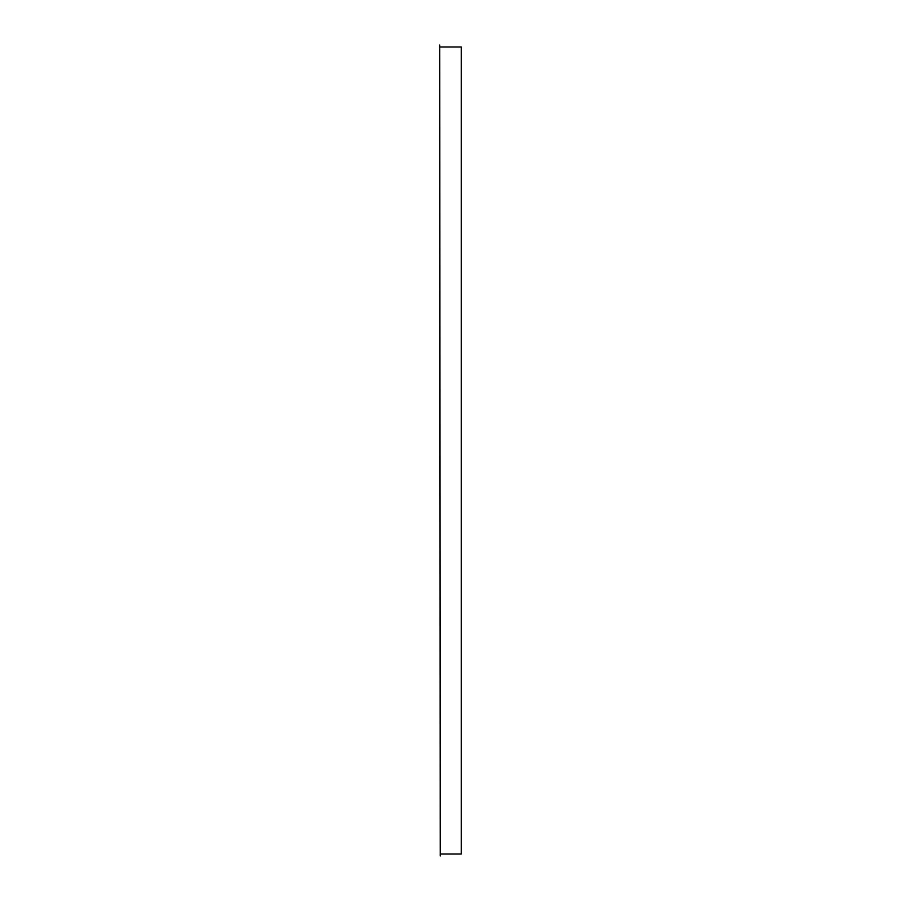 <?xml version="1.0" encoding="UTF-8"?>
<svg xmlns="http://www.w3.org/2000/svg" width="901" height="901" viewBox="0 0 901 901"><rect width="100%" height="100%" fill="white"/><g stroke="black" fill="none" stroke-linecap="round" stroke-linejoin="round"><path stroke-width="1.35" d="M440.229 855.95L439.756 45.05L440.229 855.95M440.229 854.035L461.244 854.035L461.244 46.965L440.229 46.965"/></g></svg>
